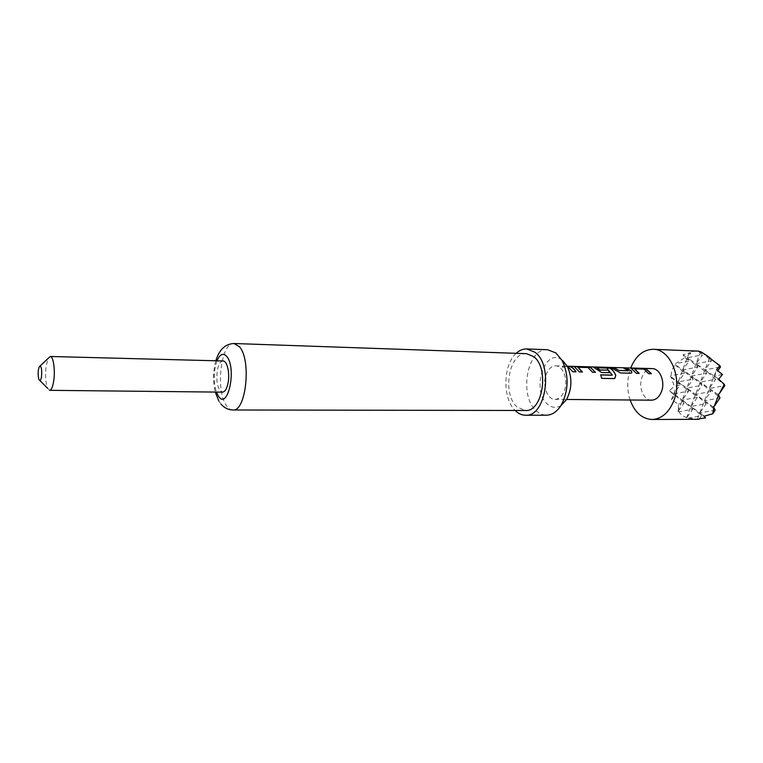 <?xml version="1.0" encoding="UTF-8"?>
<svg xmlns="http://www.w3.org/2000/svg" width="763" height="763" viewBox="0 0 763 763"><rect width="100%" height="100%" fill="white"/><g stroke="black" fill="none" stroke-linecap="round" stroke-linejoin="round"><path stroke-width="0.57" stroke-dasharray="3.81 2.86" d="M563.113 367.117L566.108 366.202C563.781 366.126 562.484 366.354 562.226 366.898L563.113 367.117M563.151 367.289L566.108 366.393C563.79 366.307 562.503 366.536 562.255 367.07L563.151 367.289M49.633 390.322L47.602 388.262C45.551 382.673 45.074 375.215 46.152 365.906L48.145 358.457M223.006 360.966C220.555 361.185 218.704 364.065 217.445 369.607C215.872 382.129 217.531 389.645 222.443 392.144M630.143 399.993C626.843 389.578 626.948 379.173 630.438 368.767L630.724 367.985M699.022 419.307L686.566 417.847L692.756 409.283L690.944 406.46L697.353 397.342L695.589 394.357L670.133 376.188L670.963 375.654L671.926 369.921L675.036 364.704L674.578 364.218L685.031 357.513L682.942 354.785L690.715 353.059L689.571 351.619L698.822 351.133M560.939 405.582C556.418 408.262 552.069 407.9 547.882 404.485C530.447 391.076 545.001 345.725 562.474 360.384M547.634 349.731C526.842 347.69 518.487 397.027 536.847 411.314C539.813 413.88 543.008 415.177 546.432 415.206M526.413 353.679C508.835 351.924 501.768 394.833 517.333 407.156L525.373 410.484M567.395 366.545L565.936 366.192L567.233 366.23M545.936 375.1C548.072 369.13 551.296 366.059 555.617 365.878C563.056 365.601 568.33 379.85 564.515 390.303C562.36 396.131 559.193 399.154 555.006 399.364C547.433 399.698 542.226 385.515 545.936 375.1M651.545 400.174C643.6 400.48 638.097 387.079 641.969 377.265C644.21 371.638 647.587 368.748 652.127 368.596M516.189 353.326C502.979 364.743 502.359 398.572 515.149 410.465M698.326 351.228L702.456 354.909L701.092 352.105M701.645 352.191L711.383 360.88L710.172 358.276M711.154 358.639L720.482 366.965L705.002 369.836L696.056 363.732L706.662 373.145L705.002 369.836L711.383 360.88L696.056 363.732L687.272 357.742L697.811 367.089L696.056 363.732L702.456 354.909L687.272 357.742L682.942 354.785M718.727 379.192L705.002 369.836L715.675 379.306L714.111 376.045L717.83 370.742M685.031 357.513L689.123 361.137L687.272 357.742L690.715 353.059M722.475 374.499L714.111 376.045L724.85 385.592L709.294 388.443L715.675 379.306L700.272 382.149L691.412 375.968L701.989 385.296L686.805 388.09L697.353 397.342L682.236 400.108L692.756 409.283L678.984 411.791L677.945 411.429L678.555 410.847L678.307 404.056L671.459 399.802L674.759 395.453L669.475 390.799L674.311 386.088L671.049 377.065L670.133 376.188M686.881 417.666C683.019 416.36 680.386 414.404 678.984 411.791M678.555 410.847L684.144 402.988L678.307 404.056M699.394 418.782L701.521 415.692L688.293 418.095M704.287 416.188L699.805 412.917L706.195 403.675L690.944 406.46L701.521 415.692L699.805 412.917L682.236 400.108L688.655 391.123L673.691 393.88L684.144 402.988L682.236 400.108L669.475 390.799M674.759 395.453L673.691 393.88L680.119 385.01L674.311 386.088M713.167 406.908L695.589 394.357L706.195 403.675L704.526 400.737L715.208 410.113L699.805 412.917L705.508 417.905M718.021 394.538L700.272 382.149L710.916 391.543L709.294 388.443L720.005 397.904L704.526 400.737L710.916 391.543L695.589 394.357L701.989 385.296L700.272 382.149L706.662 373.145L691.412 375.968L697.811 367.089L682.704 369.893L693.214 379.154L678.183 381.939L688.655 391.123L686.805 388.09L693.214 379.154L691.412 375.968L682.704 369.893L689.123 361.137L676.085 363.56M671.049 377.065L680.119 385.01L678.183 381.939L684.602 373.126L670.963 375.654M675.036 364.704L684.602 373.126L682.704 369.893L674.578 364.218M697.449 418.963L716.533 369.807M671.459 399.802L689.571 351.619M677.945 411.429L700.51 352.01M686.566 417.847L709.533 358.038M575.855 371.848L572.889 371.905C571.02 368.634 568.702 366.793 565.917 366.383L565.936 366.192M565.917 366.383L567.329 366.421M582.303 372.01L579.355 372.058L574.653 367.051M574.615 367.232L574.005 366.66M595.359 372.325L592.46 372.382L587.996 367.747L578.02 367.222M614.997 378.276L601.578 378.419L600.691 374.824M609.866 372.687L601.54 372.611L594.034 367.594M593.995 367.766L593.366 367.203M612.298 374.986L606.766 368.271L597.009 367.747M631.85 372.668L630.467 373.326L620.462 373.078L616.132 370.494M628.35 370.532L623.123 367.804M623.113 367.985L624.201 368.014M616.056 370.646L610.658 367.451M610.648 367.632L611.726 367.661M639.07 373.422L636.323 373.469L631.478 368.634M631.44 368.806L630.763 368.243M651.24 373.736L648.54 373.784L643.962 369.292L634.644 368.796M232.849 409.989C230.674 409.95 228.662 408.653 226.802 406.097C215.185 391.753 220.793 341.776 234.06 343.512M216.969 360.804C213.526 371.171 213.344 381.595 216.396 392.077M39.237 366.765L40.134 365.935M555.617 365.878L567.214 366.202M555.006 399.364L566.604 399.459M215.853 360.775C213.039 371.161 212.848 381.586 215.28 392.068M218.762 400.89L221.07 404.171M39.008 379.64L39.867 380.499"/><path stroke-width="1.14" d="M41.555 376.493C42.013 368.548 41.24 365.305 39.237 366.765L38.398 369.969C37.94 374.013 38.14 377.237 39.008 379.64C40.019 381.357 40.868 380.308 41.555 376.493M40.134 365.935L50.253 356.483C53.343 356.073 55.394 370.436 53.696 381.061C52.733 386.994 51.379 390.084 49.633 390.322L222.443 392.144C224.827 391.934 226.659 389.092 227.927 383.636C230.178 373.87 227.25 360.622 223.006 360.966L50.253 356.483M630.724 367.985C635.741 355.787 643.257 349.559 653.281 349.301C670.429 348.891 682.818 378.82 673.824 400.718C668.827 412.745 661.55 419.001 652.003 419.488C641.988 418.868 634.702 412.363 630.143 399.993M653.281 349.301L698.822 351.133L701.645 352.191L709.905 357.704L709.533 358.038L719.89 365.63L716.533 369.807L722.475 374.499L718.727 379.192L724.278 384.342L719.309 393.651L718.021 394.538L718.612 395.12L714.178 406.441L713.167 406.908L713.834 407.614L712.718 413.765L704.287 416.188L705.508 417.905L699.394 418.782M562.474 360.384L567.157 366.097C572.345 377.351 572.145 388.501 566.547 399.564L560.939 405.582M515.149 410.465L516.007 411.286C518.935 413.88 522.092 415.196 525.478 415.225L546.432 415.206C552.183 415.062 557.152 411.648 561.32 404.962C568.721 390.274 568.998 375.453 562.131 360.508L555.96 352.973L547.634 349.731L526.689 348.949C522.941 348.853 519.441 350.312 516.189 353.326M525.478 415.225C545.793 417.199 553.804 365.353 534.911 352.22L526.689 348.949M232.849 409.989L525.373 410.484C542.789 412.182 549.684 367.871 533.537 356.521L526.413 353.679L234.06 343.512L239.439 346.745C251.647 359.831 246.039 412.01 232.849 409.989C228.299 409.903 224.37 407.957 221.07 404.171M631.478 368.634L630.62 368.1L631.764 368.052L641.511 368.319L646.452 369.054L651.411 373.736L648.636 373.66L644.01 369.13L634.644 368.796L639.232 373.422L636.418 373.355L631.478 368.634M620.548 372.954L610.658 367.451L613.528 367.537L619.06 370.427L628.388 370.646L623.123 367.804L625.956 367.88L631.468 370.904L631.793 372.726L630.562 373.202L620.548 372.954M612.298 375.1L606.814 368.1L596.924 367.766L599.842 369.921L608.168 370.141L610.028 372.697L601.625 372.487L593.232 367.051L609.704 368.033C612.346 369.33 614.377 371.781 615.798 375.396L614.749 378.391L614.015 378.62L601.692 378.362L600.691 374.824L612.317 375.091M574.653 367.051L573.881 366.517L575.188 366.459L585.641 366.745L590.686 367.499L595.521 372.334L592.546 372.258L588.044 367.575L578.02 367.222L582.465 372.01L579.441 371.934L574.653 367.051M567.233 366.23L568.96 366.278C571.773 366.707 574.119 368.567 576.017 371.858L572.975 371.781L567.395 366.545M567.214 366.202L652.127 368.596C659.919 368.357 665.47 381.796 661.492 391.638C659.242 397.132 655.932 399.974 651.545 400.174L566.604 399.459M710.172 358.276L709.905 357.704M717.83 370.742L720.482 366.965L719.89 365.63M719.309 393.651L724.85 385.592L724.278 384.342M712.718 413.765L715.208 410.113L713.834 407.614M714.178 406.441L720.005 397.904L718.612 395.12M699.003 419.307L652.003 419.488M567.329 366.421L568.96 366.278M568.95 366.469C571.687 366.869 573.995 368.663 575.855 371.848M574.005 366.66L575.188 366.459M577.934 367.47L582.303 372.01M575.178 366.641L590.686 367.499M590.648 367.671L595.359 372.325M600.729 374.919L612.193 375.196M593.366 367.203L609.666 368.205C612.288 369.473 614.301 371.905 615.693 375.491L615.798 375.396M615.693 375.491L614.997 378.276M596.952 367.928L599.775 370.074L608.168 370.141M608.092 370.293L609.866 372.687M624.201 368.014L625.946 368.062L631.468 370.904M631.392 371.047L631.85 372.668M628.226 370.818L619.06 370.427M611.726 367.661L613.519 367.718L618.736 370.284M630.763 368.243L631.764 368.052M634.578 369.034L639.07 373.422M631.754 368.224L646.452 369.054M646.404 369.216L651.24 373.736M216.396 392.077L218.504 396.293C227.813 410.799 236.931 368.376 226.83 356.521C223.244 352.582 219.954 354.013 216.969 360.804M567.157 366.097L562.131 360.508M566.547 399.564L561.32 404.962M234.06 343.512C225.276 343.865 219.21 349.626 215.853 360.775M215.28 392.068L218.762 400.89M39.867 380.499L47.602 388.262"/></g></svg>
